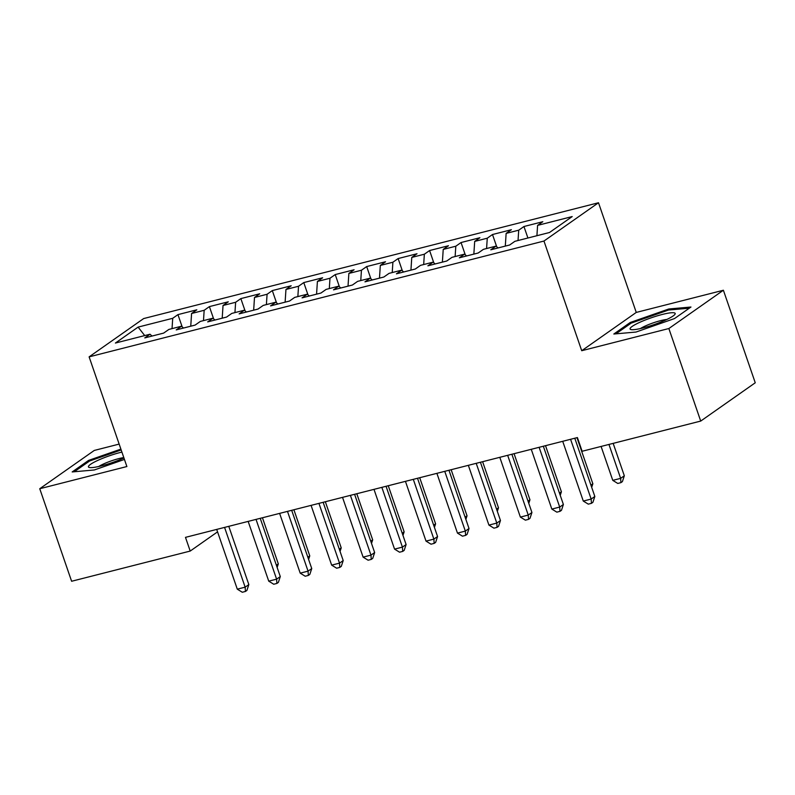 <?xml version="1.0" encoding="UTF-8"?>
<svg xmlns="http://www.w3.org/2000/svg" width="795" height="795" viewBox="0 0 795 795"><rect width="100%" height="100%" fill="white"/><g stroke="black" fill="none" stroke-linecap="round" stroke-linejoin="round"><path stroke-width="1.19" d="M119.151 444.097L94.287 450.437L39.75 488.726L71.61 581.264L190.204 551.064L217.552 531.865M598.496 202.755L143.656 318.566L89.12 356.866L543.959 241.044L598.496 202.755L636.258 312.425L581.721 350.714L668.853 328.534L723.39 290.245L636.258 312.425M723.39 290.245L755.25 382.783L700.713 421.072L668.853 328.534M144.72 335.579L138.111 327.103L115.414 343.043L150.017 334.228L144.779 337.905L163.651 333.095L168.888 329.428L181.469 326.218L176.242 329.895L195.113 325.085L200.34 321.418L212.921 318.209L207.694 321.886L226.565 317.076L231.802 313.409L244.383 310.199L239.146 313.876L258.017 309.066L263.254 305.399L275.835 302.189L270.598 305.866L289.479 301.057L294.707 297.39L307.287 294.18L302.06 297.857L320.932 293.047L326.159 289.38L338.75 286.17L333.512 289.847L352.384 285.037L357.621 281.37L370.202 278.161L364.965 281.837L383.836 277.028L389.073 273.361L401.654 270.151L396.427 273.828L415.298 269.018L420.525 265.351L433.106 262.141L427.879 265.818L446.75 261.008L451.987 257.341L464.568 254.132L459.331 257.809L478.202 252.999L483.44 249.332L496.02 246.122L490.783 249.799L509.665 244.989L514.892 241.322L549.494 232.508L572.191 216.568L537.589 225.383L542.826 221.706L523.955 226.515L518.718 230.192L506.137 233.392L511.374 229.715L492.493 234.525L487.265 238.202L474.685 241.402L479.912 237.725L461.04 242.535L455.813 246.212L443.222 249.411L448.459 245.734L429.588 250.544L424.351 254.221L411.77 257.421L417.007 253.744L398.136 258.554L392.899 262.231L380.318 265.431L385.545 261.754L366.674 266.564L361.447 270.24L348.866 273.44L354.093 269.763L335.222 274.573L329.985 278.25L317.404 281.45L322.641 277.773L303.769 282.583L298.532 286.26L285.952 289.459L291.189 285.783L272.307 290.592L267.08 294.269L254.499 297.469L259.727 293.792L240.855 298.602L235.628 302.279L223.037 305.479L228.274 301.802L209.403 306.612L204.166 310.288L191.585 313.488L196.822 309.812L177.951 314.621L182.154 326.834M138.111 327.103L172.714 318.298L177.951 314.621M700.713 421.072L582.129 451.272L577.409 437.558L185.483 537.36L190.204 551.064M191.585 313.488L190.75 326.198M204.166 310.288L203.49 320.614M150.017 334.228L152.044 336.056M223.037 305.479L222.202 318.189M235.628 302.279L234.942 312.604M181.469 326.218L183.496 328.047M254.499 297.469L253.665 310.179M267.08 294.269L266.395 304.594M212.921 318.209L214.948 320.037M285.952 289.459L285.117 302.17M298.532 286.26L297.857 296.585M244.383 310.199L246.41 312.028M317.404 281.45L316.569 294.16M329.985 278.25L329.309 288.575M275.835 302.189L277.862 304.018M348.866 273.44L348.021 286.15M361.447 270.24L360.761 280.565M307.287 294.18L309.315 296.008M380.318 265.431L379.483 278.141M392.899 262.231L392.223 272.556M338.75 286.17L340.767 287.999M411.77 257.421L410.935 270.131M424.351 254.221L423.675 264.546M370.202 278.161L372.229 279.989M443.222 249.411L442.388 262.121M455.813 246.212L455.128 256.537M401.654 270.151L403.681 271.979M474.685 241.402L473.85 254.112M487.265 238.202L486.58 248.527M433.106 262.141L435.133 263.97M506.137 233.392L505.302 246.102M518.718 230.192L518.042 240.517M464.568 254.132L466.585 255.96M537.589 225.383L536.913 235.718M496.02 246.122L498.048 247.951M581.721 350.714L543.959 241.044M39.75 488.726L126.882 466.536L89.12 356.866M172.714 318.298L172.038 328.623M613.829 334.019L635.97 332.052L674.538 318.557L690.964 307.029L668.824 308.987L630.256 322.482L613.829 334.019M120.88 449.115L88.603 460.404L72.176 471.942L94.317 469.974L124.437 459.44M523.955 226.515L527.91 238.003M492.493 234.525L496.706 246.738M461.04 242.535L465.244 254.748M429.588 250.544L433.792 262.757M398.136 258.554L402.34 270.767M366.674 266.564L370.887 278.777M335.222 274.573L339.425 286.786M303.769 282.583L307.973 294.796M272.307 290.592L276.521 302.806M240.855 298.602L245.059 310.815M209.403 306.612L213.607 318.825M630.604 323.505L630.256 322.482M669.161 309.98L668.824 308.987M88.951 461.438L88.603 460.404M570.581 439.297L591.152 499.061L583.292 501.069L562.711 441.305M574.785 438.224L594.839 496.478L591.152 499.061L591.44 503.344L588.29 504.139L583.292 501.069M594.839 496.478L592.911 502.311L591.44 503.344M601.09 446.442L612.776 480.369L620.637 478.361L624.323 475.778L613.164 443.362M624.323 475.778L622.386 481.611L620.915 482.644L620.637 478.361L608.95 444.435M620.915 482.644L617.775 483.449L612.776 480.369M539.119 447.307L559.7 507.071L551.839 509.078L531.259 449.314M543.333 446.234L563.387 504.487L559.7 507.071L559.978 511.354L556.838 512.149L551.839 509.078M563.387 504.487L561.459 510.32L559.978 511.354M507.667 455.316L528.248 515.081L520.377 517.088L499.807 457.324M511.871 454.243L531.934 512.497L528.248 515.081L528.526 519.364L525.386 520.159L520.377 517.088M531.934 512.497L529.997 518.33L528.526 519.364M590.933 485.139L592.861 483.787L576.981 437.667M592.861 483.787L591.689 487.325M559.481 493.148L561.409 491.797L545.529 445.677M561.409 491.797L560.236 495.335M630.137 329.08A23.85 3.677 -19 0 0 631.25 329.617A23.85 3.677 -19 0 0 653.828 324.678A23.85 3.677 -19 0 0 674.667 314.671A23.85 3.677 -19 0 0 675.124 313.329A23.85 3.677 -19 0 0 650.707 317.98A23.85 3.677 -19 0 0 630.137 329.08M615.906 333.83L631.18 323.108L668.545 310.03L689.295 308.192M666.786 319.481A16.327 2.514 -19 0 0 640.412 328.564M121.903 452.077A23.85 3.677 -19 0 0 98.689 459.997A23.85 3.677 -19 0 0 88.484 467.003A23.85 3.677 -19 0 0 89.587 467.549A23.85 3.677 -19 0 0 123.931 457.97M74.253 471.753L89.527 461.03L121.168 449.96M123.791 457.572A16.327 2.514 -19 0 0 98.759 466.486M476.215 463.326L496.796 523.09L488.925 525.097L468.344 465.333M480.418 462.253L500.472 520.506L496.796 523.09L497.074 527.373L493.924 528.168L488.925 525.097M500.472 520.506L498.545 526.34L497.074 527.373M444.753 471.336L465.333 531.1L457.473 533.107L436.892 473.343M448.966 470.262L469.02 528.516L465.333 531.1L465.612 535.383L462.471 536.178L457.473 533.107M469.02 528.516L467.092 534.349L465.612 535.383M528.029 501.158L529.957 499.807L514.077 453.687M529.957 499.807L528.784 503.344M496.577 509.168L498.505 507.816L482.615 461.696M498.505 507.816L497.322 511.354M413.301 479.345L433.881 539.109L426.021 541.117L405.44 481.343M417.514 478.272L437.568 536.526L433.881 539.109L434.159 543.392L431.019 544.187L426.021 541.117M437.568 536.526L435.64 542.359L434.159 543.392M465.115 517.177L467.043 515.826L451.163 469.706M467.043 515.826L465.87 519.364M381.848 487.355L402.429 547.119L394.559 549.126L373.988 489.352M386.052 486.282L406.106 544.535L402.429 547.119L402.707 551.402L399.557 552.197L394.559 549.126M406.106 544.535L404.178 550.369L402.707 551.402M433.663 525.187L435.59 523.835L419.71 477.716M435.59 523.835L434.418 527.373M350.396 495.365L370.967 555.129L363.106 557.136L342.526 497.362M354.6 494.291L374.654 552.545L370.967 555.129L371.255 559.412L368.105 560.207L363.106 557.136M374.654 552.545L372.726 558.378L371.255 559.412M402.21 533.197L404.138 531.845L388.258 485.725M404.138 531.845L402.966 535.383M318.934 503.374L339.515 563.138L331.654 565.136L311.074 505.372M323.148 502.301L343.202 560.555L339.515 563.138L339.793 567.421L336.653 568.216L331.654 565.136M343.202 560.555L341.274 566.388L339.793 567.421M370.748 541.206L372.676 539.855L356.796 493.735M372.676 539.855L371.503 543.392M287.482 511.384L308.062 571.148L300.202 573.145L279.621 513.381M291.685 510.31L311.749 568.564L308.062 571.148L308.341 575.431L305.201 576.226L300.202 573.145M311.749 568.564L309.812 574.397L308.341 575.431M339.296 549.216L341.224 547.864L325.344 501.744M341.224 547.864L340.051 551.402M256.03 519.393L276.61 579.157L268.74 581.155L248.159 521.391M260.233 518.32L280.287 576.574L276.61 579.157L276.889 583.441L273.738 584.236L268.74 581.155M280.287 576.574L278.359 582.407L276.889 583.441M307.844 557.225L309.772 555.874L293.892 509.754M309.772 555.874L308.599 559.412M224.568 527.403L245.148 587.167L237.288 589.165L216.707 529.4M228.781 526.33L248.835 584.583L245.148 587.167L245.436 591.45L242.286 592.245L237.288 589.165M248.835 584.583L246.907 590.417L245.436 591.45M276.392 565.235L278.32 563.884L262.439 517.764M278.32 563.884L277.147 567.421"/></g></svg>
